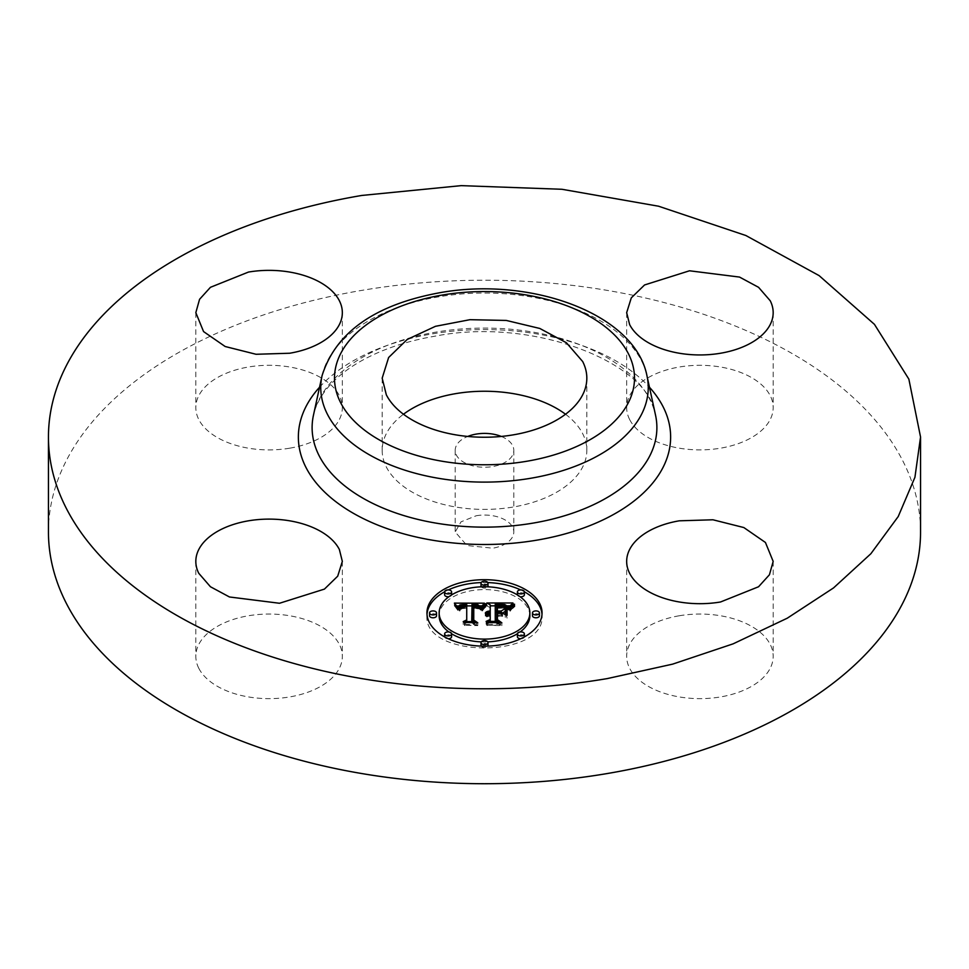 <?xml version="1.0" encoding="UTF-8"?>
<svg xmlns="http://www.w3.org/2000/svg" width="969" height="969" viewBox="0 0 969 969"><rect width="100%" height="100%" fill="white"/><g stroke="black" fill="none" stroke-linecap="round" stroke-linejoin="round"><path stroke-width="0.73" stroke-dasharray="4.84 3.63" d="M565.533 414.248A102.326 59.073 180 0 1 582.684 433.688A102.326 59.073 180 0 1 586.826 450.319A102.326 59.073 180 0 1 499.047 508.798A102.326 59.073 180 0 1 386.316 466.949A102.326 59.073 180 0 1 382.174 450.319A102.326 59.073 180 0 1 403.467 414.248M501.264 436.438A29.3 16.921 180 0 1 513.8 450.319A29.3 16.921 180 0 1 492.749 466.549A29.3 16.921 180 0 1 455.2 450.319A29.3 16.921 180 0 1 467.736 436.438M476.251 515.738A29.3 16.921 180 0 1 513.8 531.969A29.3 16.921 180 0 1 492.749 548.2L466.937 545.511L455.2 531.969L461.038 521.831L476.251 515.738M48.45 531.969A436.05 251.746 180 0 1 361.74 290.397A436.05 251.746 180 0 1 920.55 531.969M198.778 668.247A73.256 42.297 180 0 1 195.823 656.34A73.256 42.297 180 0 1 258.662 614.479A73.256 42.297 180 0 1 339.368 644.433A73.256 42.297 180 0 1 342.336 656.34A73.256 42.297 180 0 1 279.496 698.213A73.256 42.297 180 0 1 198.778 668.247M289.707 448.187A73.256 42.297 180 0 1 195.823 407.598A73.256 42.297 180 0 1 248.452 367.009A73.256 42.297 180 0 1 342.336 407.598A73.256 42.297 180 0 1 289.707 448.187M629.632 419.504A73.256 42.297 180 0 1 626.664 407.598A73.256 42.297 180 0 1 689.504 365.737A73.256 42.297 180 0 1 770.222 395.691A73.256 42.297 180 0 1 773.177 407.598A73.256 42.297 180 0 1 710.338 449.459A73.256 42.297 180 0 1 629.632 419.504M679.293 615.763A73.256 42.297 180 0 1 773.177 656.34A73.256 42.297 180 0 1 720.548 696.929A73.256 42.297 180 0 1 626.664 656.34A73.256 42.297 180 0 1 679.293 615.763M426.99 614.346A57.559 33.237 0 0 0 426.941 615.763L426.941 612.917M426.941 615.763C423.38 658.641 545.62 658.641 542.059 615.763L542.059 612.917M542.059 615.763A57.559 33.237 0 0 0 542.01 614.346M524.362 591.793A57.559 33.237 0 0 0 520.644 589.903M487.819 582.587A57.559 33.237 0 0 0 481.181 582.587M448.356 589.903A57.559 33.237 0 0 0 444.638 591.793M448.865 631.958A45.349 26.187 0 0 0 451.602 633.787M481.254 641.878A45.349 26.187 0 0 0 487.746 641.878M517.398 633.787A45.349 26.187 0 0 0 520.135 631.958M529.849 615.763A45.349 26.187 0 0 0 484.5 589.588A45.349 26.187 0 0 0 439.151 615.763M481.254 586.802A3.488 2.011 0 0 0 484.5 588.074A3.488 2.011 0 0 0 487.746 586.802M487.988 586.063A3.488 2.011 0 0 0 484.5 584.041A3.488 2.011 0 0 0 481.012 586.063M539.442 615.763A3.488 2.011 0 0 0 535.954 613.752A3.488 2.011 0 0 0 532.466 615.763M517.398 594.905A3.488 2.011 0 0 0 520.135 596.734M524.374 594.76A3.488 2.011 0 0 0 520.886 592.749A3.488 2.011 0 0 0 517.398 594.76M481.181 646.093A3.488 2.011 0 0 0 484.5 647.486A3.488 2.011 0 0 0 487.819 646.093M487.988 645.475A3.488 2.011 0 0 0 484.5 643.464A3.488 2.011 0 0 0 481.012 645.475M520.644 638.777A3.488 2.011 0 0 0 524.362 636.887M524.374 636.778A3.488 2.011 0 0 0 520.886 634.756A3.488 2.011 0 0 0 517.398 636.778M436.534 615.763A3.488 2.011 0 0 0 433.046 613.752A3.488 2.011 0 0 0 429.558 615.763M451.602 594.76A3.488 2.011 0 0 0 448.114 592.749A3.488 2.011 0 0 0 444.626 594.76M448.865 596.734A3.488 2.011 0 0 0 451.602 594.905M451.602 636.778A3.488 2.011 0 0 0 448.114 634.756A3.488 2.011 0 0 0 444.626 636.778M444.638 636.887A3.488 2.011 0 0 0 448.356 638.777M484.33 603.178L484.33 606.037L480.866 610.228L477.826 607.478L472.036 607.127L471.746 622.873L474.713 624.46L463.218 624.46L466.731 622.764L466.731 608.314L462.056 608.58L459.972 610.954L459.379 610.627L461.099 608.459L466.452 607.926L466.731 607.224L459.924 607.745L458.034 610.47L454.388 605.976L456.69 605.964M482.501 605.056L482.501 607.902M482.332 605.25L482.332 608.096M482.162 605.443L482.162 608.29M481.993 605.649L481.993 608.496M484.512 602.972L484.512 605.831L481.847 605.843L481.823 608.726M481.654 606.097L481.654 608.944M481.496 606.34L481.496 609.186M481.339 606.582L481.339 609.428M481.181 606.836L481.181 609.683M481.024 607.103L481.024 609.949M480.866 607.381L480.866 610.228M480.491 607.163L480.491 610.01M480.345 606.836L480.345 609.683M480.176 606.533L480.176 609.392M479.994 606.255L479.994 609.101M479.812 606L479.812 608.847M479.607 605.758L479.607 608.605M479.401 605.54L479.401 608.387M479.171 605.334L479.171 608.193M478.928 605.165L478.928 608.011M478.686 605.007L478.686 607.854M478.42 604.862L478.42 607.708M478.129 604.741L478.129 607.587M477.826 604.632L477.826 607.478M477.487 604.535L477.487 607.381M477.111 604.45L477.111 607.309M476.712 604.39L476.712 607.236M476.288 604.329L476.288 607.175M475.84 604.281L475.84 607.127M475.355 604.256L475.355 607.103M474.846 604.232L474.846 607.078M474.301 604.22L474.301 607.078M473.853 604.232L473.853 607.078M473.405 604.232L473.405 607.078M472.945 604.244L472.945 607.091M472.497 604.268L472.497 607.115M472.036 604.281L472.036 607.127M471.746 621.614L471.746 622.873M474.713 621.614L474.713 624.46M463.218 621.614L463.218 624.46M466.731 621.614L466.731 622.764M466.731 607.224L466.731 608.314M464.442 605.455L464.442 608.302M463.969 605.468L463.969 608.314M463.533 605.504L463.533 608.35M463.109 605.54L463.109 608.387M462.734 605.589L462.734 608.447M462.383 605.661L462.383 608.508M462.056 605.734L462.056 608.58M461.498 605.928L461.498 608.774M461.05 606.158L461.05 609.004M460.687 606.473L460.687 609.319M460.396 606.848L460.396 609.695M460.275 607.066L460.275 609.913M460.166 607.297L460.166 610.143M460.081 607.551L460.081 610.397M460.021 607.817L460.021 610.664M459.972 608.108L459.972 610.954M459.318 608.108L459.318 610.954M459.379 608.108L459.379 610.627M459.463 608.108L459.463 610.313M459.572 608.108L459.572 610.022M459.694 608.108L459.694 609.755M459.827 608.108L459.827 609.513M459.996 607.951L459.996 609.283M460.178 607.284L460.178 609.077M460.372 606.873L460.372 608.895M460.59 606.582L460.59 608.726M461.099 606.134L461.099 608.459M461.401 605.976L461.401 608.338M461.728 605.843L461.728 608.241M462.092 605.722L462.092 608.157M462.492 605.637L462.492 608.084M462.916 605.564L462.916 608.023M463.376 605.516L463.376 607.975M463.86 605.48L463.86 607.938M464.393 605.455L464.393 607.926M466.452 605.455L466.452 607.926M466.222 604.341L466.222 607.188M465.726 604.317L465.726 607.163M465.241 604.293L465.241 607.151M464.757 604.293L464.757 607.139M464.296 604.281L464.296 607.127M463.666 604.293L463.666 607.139M463.073 604.317L463.073 607.163M462.516 604.353L462.516 607.2M461.983 604.402L461.983 607.26M461.498 604.474L461.498 607.321M461.05 604.559L461.05 607.406M460.638 604.656L460.638 607.502M460.263 604.777L460.263 607.624M459.924 604.898L459.924 607.745M459.621 605.044L459.621 607.89M459.342 605.213L459.342 608.06M459.088 605.395L459.088 608.241M458.87 605.601L458.87 608.447M458.676 605.831L458.676 608.677M458.507 606.073L458.507 608.92M458.361 606.34L458.361 609.186M458.24 606.63L458.24 609.477M458.143 606.945L458.143 609.792M458.071 607.272L458.071 610.119M458.034 607.624L458.034 610.47M457.501 607.212L457.501 610.058M457.247 606.8L457.247 609.646M456.968 606.376L456.968 609.222M456.678 605.94L456.678 608.786M456.351 605.492L456.351 608.338M456.011 605.031L456.011 607.878M455.636 604.571L455.636 607.418M455.236 604.099L455.236 606.945M454.824 603.614L454.824 606.461M454.388 603.118L454.388 605.976M458.591 605.952L466.731 605.916M472.012 605.891L479.691 605.843M485.748 604.159L485.748 607.018L481.799 610.845L484.415 607.406L485.748 607.018M485.396 604.474L485.396 607.321M485.045 604.813L485.045 607.66M484.682 605.189L484.682 608.035M484.318 605.589L484.318 608.435M483.955 606.037L483.955 608.883M483.592 606.509L483.592 609.356M483.216 607.018L483.216 609.864M482.841 607.551L482.841 610.409M482.453 608.132L482.453 610.979M481.799 607.999L481.799 610.845M482.247 608.096L482.247 610.131M482.61 607.89L482.61 609.586M482.986 607.345L482.986 609.077M483.349 606.836L483.349 608.605M483.701 606.352L483.701 608.169M484.064 605.904L484.064 607.769M484.415 605.48L484.415 607.406M484.779 605.092L484.779 607.078M485.13 604.729L485.13 606.788M485.469 604.402L485.469 606.533M486.099 603.893L486.099 606.739M473.768 607.89L479.013 608.641L479.013 606.025L478.989 608.871L473.78 608.314L473.756 622.922L477.753 625.647L464.321 625.259L476.373 625.259L472.993 623.031L472.993 620.184L472.993 623.031M478.589 605.891L478.589 608.75M478.165 605.782L478.165 608.641M477.729 605.698L477.729 608.544M477.281 605.613L477.281 608.459M476.821 605.552L476.821 608.399M476.348 605.492L476.348 608.35M475.864 605.455L475.864 608.314M475.367 605.443L475.367 608.29M474.858 605.431L474.858 608.278M474.507 605.431L474.507 608.278M474.144 605.443L474.144 608.29M473.78 605.468L473.78 608.314M473.756 620.681L473.756 622.922M477.753 622.801L477.753 625.647M464.902 622.801L464.902 625.647M464.321 622.413L464.321 625.259M476.373 622.801L476.373 625.259M472.993 605.056L472.993 607.902M474.35 605.443L474.35 607.89M474.834 605.431L474.834 607.89M475.27 605.431L475.27 607.902M475.694 605.455L475.694 607.902M476.082 605.48L476.082 607.926M476.445 605.504L476.445 607.938M477.075 605.589L477.075 607.999M477.596 605.673L477.596 608.072M478.008 605.758L478.008 608.157M478.383 605.843L478.383 608.29M478.722 605.94L478.722 608.447M479.267 606.122L479.267 608.871M479.389 606.158L479.389 609.004M512.94 602.972L512.94 605.831L508.81 610.179L504.801 607.418L495.256 607.03L495.256 613.825L496.794 613.825L496.794 604.983M511.838 603.844L511.838 606.691M511.608 604.038L511.608 606.885M511.39 604.22L511.39 607.066M511.196 604.39L511.196 607.248M510.857 604.704L510.857 607.563M510.578 604.995L510.578 607.842M510.288 605.334L510.288 608.181M510.118 605.528L510.118 608.375M509.96 605.734L509.96 608.593M509.779 605.964L509.779 608.811M508.81 607.333L508.81 610.179M508.483 606.957L508.483 609.804M508.156 606.594L508.156 609.453M507.829 606.279L507.829 609.126M507.49 605.976L507.49 608.823M507.162 605.71L507.162 608.556M506.835 605.468L506.835 608.314M506.508 605.25L506.508 608.096M506.181 605.068L506.181 607.914M505.854 604.91L505.854 607.757M505.539 604.777L505.539 607.624M505.188 604.668L505.188 607.515M504.801 604.571L504.801 607.418M504.364 604.486L504.364 607.333M503.88 604.402L503.88 607.26M503.359 604.341L503.359 607.188M502.79 604.293L502.79 607.139M502.172 604.244L502.172 607.103M501.518 604.22L501.518 607.066M500.816 604.208L500.816 607.054M500.065 604.196L500.065 607.042M498.623 604.208L498.623 607.054M496.189 604.196L496.189 607.042M495.256 604.184L495.256 607.03M505.249 617.459L505.249 614.612L505.249 617.459L501.021 615.049L495.256 615.049L495.256 612.202L495.256 613.825M496.794 612.202L496.794 613.825M497.424 607.817L504.328 608.023L507.259 609.307L503.941 608.302L497.424 608.217L497.424 613.825L502.499 613.05M498.151 605.346L498.151 607.793M498.805 605.322L498.805 607.781M500.84 605.31L500.84 607.769M501.833 605.322L501.833 607.781M504.328 605.504L504.328 608.023M505.006 605.625L505.006 608.157M505.612 605.782L505.612 608.326M506.145 605.952L506.145 608.52M506.593 606.134L506.593 608.762M506.957 606.315L506.957 609.016M507.259 606.461L507.259 609.307M506.751 606.206L506.751 609.053M506.242 605.988L506.242 608.835M505.697 605.807L505.697 608.653M505.152 605.649L505.152 608.508M504.583 605.54L504.583 608.387M503.941 605.455L503.941 608.302M503.165 605.383L503.165 608.229M502.281 605.334L502.281 608.193M501.785 605.322L501.785 608.169M501.252 605.31L501.252 608.157M500.707 605.298L500.707 608.157M499.665 605.298L499.665 608.157M499.168 605.31L499.168 608.157M498.623 605.322L498.623 608.181M498.042 605.346L498.042 608.193M497.424 605.371L497.424 608.217M497.424 612.202L497.424 613.825M501.215 612.311L501.215 613.825M505.249 608.52L505.249 611.378M501.021 612.202L501.021 615.049M495.256 615.049L495.256 622.364L498.478 624.254L486.123 624.254L490.229 622.364L490.229 616.127L486.353 616.659L490.229 615.727L490.229 615.049L485.251 615.884L487.056 614.431L490.229 613.825L490.229 607.696L486.826 605.831L490.229 605.831M495.256 621.408L495.256 622.364M498.478 621.408L498.478 624.254M486.123 621.408L486.123 624.254M490.229 621.408L490.229 622.364M489.842 613.28L489.842 616.127M489.466 613.304L489.466 616.151M489.103 613.353L489.103 616.199M488.751 613.413L488.751 616.26M487.746 613.692L487.746 616.538M487.431 613.813L487.431 616.659M487.128 613.958L487.128 616.805M486.826 614.116L486.826 616.962M486.353 613.813L486.353 616.659M486.656 614.007L486.656 616.478M486.971 614.043L486.971 616.32M487.31 613.874L487.31 616.187M487.673 613.716L487.673 616.066M488.861 613.389L488.861 615.812M489.297 613.329L489.297 615.763M489.757 613.292L489.757 615.739M490.229 613.825L490.229 615.049M489.854 612.178L489.854 615.024M489.49 613.874L489.478 615.012M489.006 612.178L489.006 615.024M488.558 612.214L488.558 615.061M488.158 614.092L488.122 615.121M487.698 612.347L487.698 615.194M487.286 612.444L487.286 615.291M486.886 612.565L486.886 615.412M486.511 612.711L486.511 615.557M486.135 612.88L486.135 615.727M485.772 613.062L485.772 615.909M485.421 613.268L485.421 616.127M485.251 613.038L485.251 615.884M485.505 613.232L485.505 615.533M485.808 613.05L485.808 615.206M486.172 612.856L486.172 614.915M486.583 612.674L486.583 614.649M487.056 612.517L487.056 614.431M487.589 612.372L487.589 614.237M488.8 612.202L488.8 613.971M490.229 604.85L490.229 607.696M486.826 602.972L486.826 605.831M495.256 605.831L507.308 605.831M509.888 605.831L512.94 605.831M514.164 604.341L514.164 607.188L509.803 610.954L511.911 608.241L514.164 607.188M513.522 604.813L513.522 607.66M512.94 605.286L512.94 608.132M512.407 605.734L512.407 608.58M511.911 608.241L511.923 609.041M511.499 606.63L511.499 609.477M511.123 607.054L511.123 609.913M510.808 607.478L510.808 610.337M510.542 607.902L510.542 610.749M510.288 610.046L510.324 611.16M509.803 608.108L509.803 610.954M510.021 608.193L510.021 610.494M510.615 607.781L510.615 609.586M510.99 607.236L510.99 609.138M511.426 606.703L511.426 608.689M512.456 605.698L512.456 607.793M513.049 605.189L513.049 607.345M513.703 604.68L513.703 606.909M514.406 604.172L514.406 606.461M514.854 603.869L514.854 606.715M507.078 618.149L506.424 615.085L506.424 617.931M506.424 608.811L506.424 611.669M507.078 609.029L507.078 611.887M497.424 613.413L497.424 622.486L501.845 625.647L486.656 625.259L500.44 625.259L496.794 622.655L496.794 619.809L496.794 622.655M497.424 620.257L497.424 622.486M501.845 622.801L501.845 625.647M487.286 622.801L487.286 625.647M486.656 622.413L486.656 625.259M500.44 622.801L500.44 625.259M496.794 613.026L496.794 615.872M497.424 615.872L502.572 616.272L497.424 616.272M501.845 613.413L501.845 615.872M502.572 613.413L502.572 616.272M322.035 375.79A163.737 94.538 180 0 1 438.4 296.865A163.737 94.538 180 0 1 646.965 375.79M313.459 415.204A172.385 99.528 180 0 1 435.965 332.113A172.385 99.528 180 0 1 655.541 415.204C649.872 363.617 534.343 316.354 434.427 336.279C370.752 347.229 322.192 377.425 313.459 415.204M319.54 387.249A186.133 107.462 180 0 1 432.101 333.917A186.133 107.462 180 0 1 649.46 387.249M512.637 603.215L512.637 606.061M512.359 603.433L512.359 606.279M512.08 603.651L512.08 606.497M509.597 606.206L509.597 609.065M509.415 606.473L509.415 609.319M509.222 606.751L509.222 609.598M509.016 607.042L509.016 609.889M497.521 605.371L497.521 607.817M499.471 605.31L499.471 607.781M586.826 378.164L586.826 450.319M382.174 378.164L382.174 450.319M513.8 450.319L513.8 531.969M455.2 450.319L455.2 531.969M195.823 561.402L195.823 656.34M342.336 561.402L342.336 656.34M195.823 312.66L195.823 407.598M342.336 312.66L342.336 407.598M626.664 312.66L626.664 407.598M773.177 312.66L773.177 407.598M773.177 561.402L773.177 656.34M626.664 561.402L626.664 656.34"/><path stroke-width="1.45" d="M403.467 414.248A102.326 59.073 180 0 1 565.533 414.248M467.736 436.438A29.3 16.921 180 0 1 476.251 434.088A29.3 16.921 180 0 1 501.264 436.438M582.684 361.534A102.326 59.073 180 0 1 586.826 378.164A102.326 59.073 180 0 1 499.047 436.644A102.326 59.073 180 0 1 386.316 394.795L382.174 378.164L388.63 357.513L407.174 339.477L435.469 326.311L469.953 319.685L506.266 320.436L539.83 328.467L566.429 342.772L582.684 361.534M920.55 437.031L920.55 531.969A436.05 251.746 180 0 1 607.26 773.541A436.05 251.746 180 0 1 48.45 531.969L48.45 437.031A436.05 251.746 180 0 1 361.74 195.459L461.232 185.636L561.984 189.282L658.581 206.215L745.851 235.503L819.108 275.608L874.438 324.349L908.861 379.133L920.55 437.031L914.93 477.305L898.227 516.538L870.865 553.735L833.546 587.917L787.24 618.21L733.133 643.84L672.619 664.14L607.26 678.591A436.05 251.746 180 0 1 48.45 437.031M198.778 573.309A73.256 42.297 180 0 1 195.823 561.402A73.256 42.297 180 0 1 258.662 519.541A73.256 42.297 180 0 1 339.368 549.496L342.336 561.402L337.709 576.18L324.433 589.104L279.496 603.263L229.459 596.977L210.43 586.742L198.778 573.309M289.707 353.237L256.058 354.279L225.171 346.514L203.563 331.58L195.823 312.66L199.566 299.3L210.443 287.308L248.452 272.071A73.256 42.297 180 0 1 342.336 312.66A73.256 42.297 180 0 1 289.707 353.237M629.632 324.567L626.664 312.66L631.291 297.871L644.567 284.959L689.504 270.787L739.541 277.073L758.57 287.321L770.222 300.753A73.256 42.297 180 0 1 773.177 312.66A73.256 42.297 180 0 1 710.338 354.521A73.256 42.297 180 0 1 629.632 324.567M679.293 520.813L712.942 519.784L743.829 527.548L765.437 542.47L773.177 561.402L769.434 574.762L758.557 586.754L720.548 601.979A73.256 42.297 180 0 1 626.664 561.402A73.256 42.297 180 0 1 679.293 520.813M542.059 612.917A57.559 33.237 180 0 1 484.5 646.153A57.559 33.237 180 0 1 426.941 612.917A57.559 33.237 180 0 1 484.5 579.692A57.559 33.237 180 0 1 542.059 612.917M542.01 614.346A57.559 33.237 0 0 0 524.362 591.793M520.644 589.903A57.559 33.237 0 0 0 487.819 582.587M481.181 582.587A57.559 33.237 0 0 0 448.356 589.903M444.638 591.793A57.559 33.237 0 0 0 426.99 614.346M520.135 631.958A45.349 26.187 0 0 0 529.849 615.763L529.849 612.917A45.349 26.187 0 0 0 484.5 586.742A45.349 26.187 0 0 0 439.151 612.917L439.151 615.763A45.349 26.187 0 0 0 448.865 631.958M451.602 633.787A45.349 26.187 0 0 0 481.254 641.878M487.746 641.878A45.349 26.187 0 0 0 517.398 633.787M487.746 586.802A3.488 2.011 0 0 0 487.988 586.063L487.988 583.217A3.488 2.011 0 0 0 484.5 581.194A3.488 2.011 0 0 0 481.012 583.217L481.012 586.063A3.488 2.011 0 0 0 481.254 586.802M532.466 612.917L532.466 615.763A3.488 2.011 0 0 0 535.954 617.786A3.488 2.011 0 0 0 539.442 615.763L539.442 612.917A3.488 2.011 0 0 0 535.954 610.906A3.488 2.011 0 0 0 532.466 612.917A3.488 2.011 0 0 0 535.954 614.927A3.488 2.011 0 0 0 539.442 612.917M520.135 596.734A3.488 2.011 0 0 0 524.374 594.76L524.374 591.914A3.488 2.011 0 0 0 520.886 589.903A3.488 2.011 0 0 0 517.398 591.914L517.398 594.76A3.488 2.011 0 0 0 517.398 594.905M487.819 646.093A3.488 2.011 0 0 0 487.988 645.475L487.988 642.629A3.488 2.011 0 0 0 484.5 640.606A3.488 2.011 0 0 0 481.012 642.629L481.012 645.475A3.488 2.011 0 0 0 481.181 646.093M524.362 636.887A3.488 2.011 0 0 0 524.374 636.778L524.374 633.92A3.488 2.011 0 0 0 520.886 631.909A3.488 2.011 0 0 0 517.398 633.92L517.398 636.778A3.488 2.011 0 0 0 520.644 638.777M429.558 612.917L429.558 615.763A3.488 2.011 0 0 0 433.046 617.786A3.488 2.011 0 0 0 436.534 615.763L436.534 612.917A3.488 2.011 0 0 0 433.046 610.906A3.488 2.011 0 0 0 429.558 612.917A3.488 2.011 0 0 0 433.046 614.927A3.488 2.011 0 0 0 436.534 612.917M451.602 594.905A3.488 2.011 0 0 0 451.602 594.76L451.602 591.914A3.488 2.011 0 0 0 448.114 589.903A3.488 2.011 0 0 0 444.626 591.914L444.626 594.76A3.488 2.011 0 0 0 448.865 596.734M448.356 638.777A3.488 2.011 0 0 0 451.602 636.778L451.602 633.92A3.488 2.011 0 0 0 448.114 631.909A3.488 2.011 0 0 0 444.626 633.92L444.626 636.778A3.488 2.011 0 0 0 444.638 636.887M439.151 612.917A45.349 26.187 0 0 0 484.5 639.104A45.349 26.187 0 0 0 529.849 612.917M481.012 583.217A3.488 2.011 0 0 0 484.5 585.228A3.488 2.011 0 0 0 487.988 583.217M517.398 591.914A3.488 2.011 0 0 0 520.886 593.924A3.488 2.011 0 0 0 524.374 591.914M481.012 642.629A3.488 2.011 0 0 0 484.5 644.639A3.488 2.011 0 0 0 487.988 642.629M517.398 633.92A3.488 2.011 0 0 0 520.886 635.943A3.488 2.011 0 0 0 524.374 633.92M444.626 591.914A3.488 2.011 0 0 0 448.114 593.924A3.488 2.011 0 0 0 451.602 591.914M444.626 633.92A3.488 2.011 0 0 0 448.114 635.943A3.488 2.011 0 0 0 451.602 633.92M484.33 603.178L480.866 607.381L477.826 604.632L472.036 604.281L471.746 620.027L474.713 621.614L463.218 621.614L466.731 619.906L466.731 605.455L462.056 605.734L459.972 608.108L459.379 607.769L461.099 605.613L466.452 605.08L466.731 604.365L459.924 604.898L458.034 607.624L454.388 603.118L484.33 603.178M485.748 604.159L481.799 607.999L484.415 604.559L485.748 604.159M478.989 606.025L473.78 605.468L473.756 620.075L477.753 622.801L464.321 622.413L476.373 622.413L472.993 620.184L472.993 605.056L479.013 605.795M512.94 602.972L508.81 607.333L504.801 604.571L495.256 604.184L495.256 610.979L496.794 610.979L496.794 604.983L503.577 605.056L507.259 606.461L503.941 605.455L497.424 605.371L497.424 610.979L501.215 610.979L505.249 608.52L505.249 614.612L501.021 612.202L495.256 612.202L495.256 619.518L498.478 621.408L486.123 621.408L490.229 619.518L490.229 613.268L486.353 613.813L490.229 612.88L490.229 612.202L485.251 613.038L487.056 611.584L490.229 610.979L490.229 604.85L486.826 602.972L512.94 602.972M514.164 604.341L509.803 608.108L511.911 605.395L514.164 604.341M507.078 615.303L506.424 615.085L506.424 608.811L507.078 609.029L507.078 615.303L507.078 611.887L506.424 611.669L506.424 615.085M497.424 613.413L497.424 619.639L501.845 622.801L486.656 622.413L500.44 622.413L496.794 619.809L496.794 613.026L502.572 613.413L497.424 613.413M471.746 620.027L471.746 621.614M466.731 619.906L466.731 621.614M459.463 607.466L459.463 608.108M459.572 607.175L459.572 608.108M459.694 606.909L459.694 608.108M459.827 606.667L459.827 608.108M459.996 606.437L459.996 607.951M460.178 606.231L460.178 607.284M460.372 606.049L460.372 606.873M460.59 605.879L460.59 606.582M466.731 604.365L466.731 605.455M456.69 605.964L458.591 605.952M466.731 605.916L472.012 605.891M479.691 605.843L481.847 605.843M482.247 607.284L482.247 608.096M482.61 606.739L482.61 607.89M482.986 606.231L482.986 607.345M483.349 605.758L483.349 606.836M483.701 605.322L483.701 606.352M484.064 604.922L484.064 605.904M484.415 604.559L484.415 605.48M484.779 604.232L484.779 605.092M485.13 603.941L485.13 604.729M485.469 603.687L485.469 604.402M472.993 620.184L472.993 607.902L473.768 607.89M495.256 610.979L495.256 612.202M496.794 610.979L496.794 612.202M496.794 607.829L497.424 607.817M497.424 610.979L497.424 612.202M501.215 610.979L501.215 612.311M502.499 613.05L505.249 611.378L505.249 614.612M495.256 619.518L495.256 621.408M490.229 619.518L490.229 621.408M485.808 612.36L485.808 613.05M486.172 612.057L486.172 612.856M486.583 611.802L486.583 612.674M487.056 611.584L487.056 612.517M487.589 611.391L487.589 612.372M488.158 611.233L488.158 612.263M488.8 611.112L488.8 612.202M489.49 611.027L489.49 612.166M490.229 610.979L490.229 612.202M490.229 605.831L495.256 605.831M507.308 605.831L509.888 605.831M510.288 607.2L510.288 608.29M510.615 606.739L510.615 607.781M510.99 606.291L510.99 607.236M511.426 605.843L511.426 606.703M511.911 605.395L511.911 606.194M512.456 604.947L512.456 605.698M513.049 604.499L513.049 605.189M513.703 604.062L513.703 604.68M497.424 619.639L497.424 620.257M496.794 619.809L496.794 615.872L497.424 615.872M526.736 461.268A150.001 86.604 180 0 1 340.567 402.547A150.001 86.604 180 0 1 442.264 295.06A150.001 86.604 180 0 1 628.433 353.782A150.001 86.604 180 0 1 526.736 461.268M530.6 478.286A163.737 94.538 180 0 1 322.035 375.79C335.674 332.306 374.967 304.605 439.938 292.699C530.285 276.31 634.852 313.435 646.965 375.79A163.737 94.538 180 0 1 530.6 478.286M646.965 375.79L655.541 415.204A172.385 99.528 180 0 1 533.035 523.115A172.385 99.528 180 0 1 313.459 415.204L322.035 375.79M649.46 387.249A186.133 107.462 180 0 1 536.899 540.145A186.133 107.462 180 0 1 340.628 505.212A186.133 107.462 180 0 1 319.54 387.249"/></g></svg>
